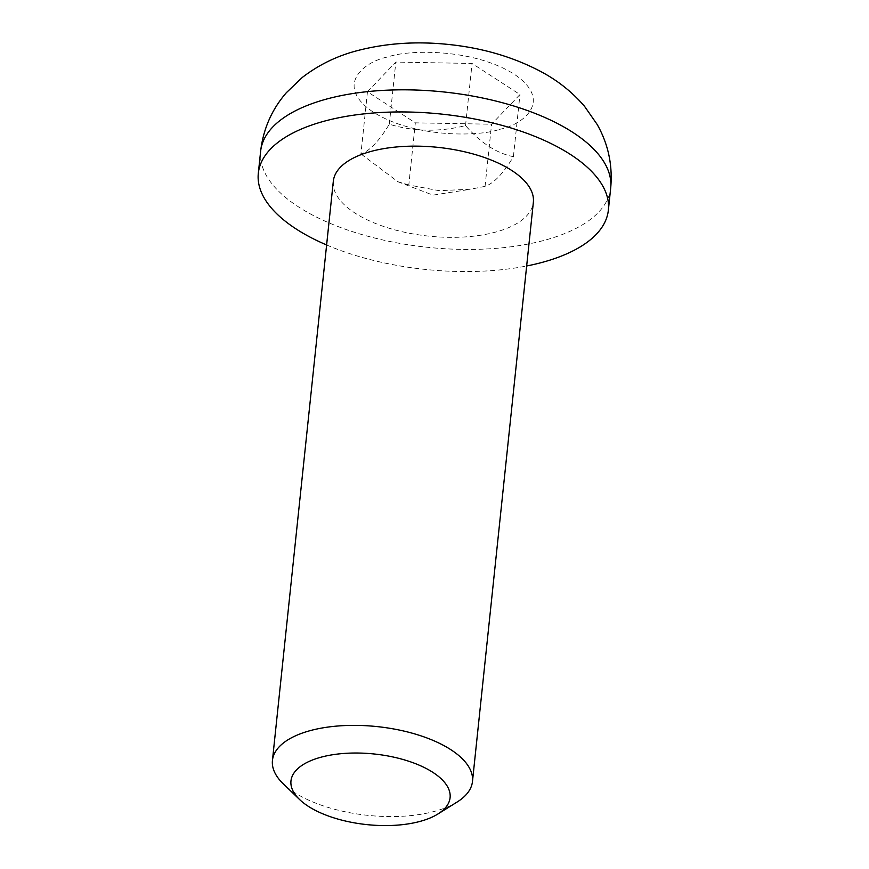 <?xml version="1.0" encoding="UTF-8"?>
<svg xmlns="http://www.w3.org/2000/svg" width="869" height="869" viewBox="0 0 869 869"><rect width="100%" height="100%" fill="white"/><g stroke="black" fill="none" stroke-linecap="round" stroke-linejoin="round"><path stroke-width="0.65" stroke-dasharray="4.34 3.26" d="M333.316 181.241A100.565 44.623 -174 0 0 387.672 227.787A100.565 44.623 -174 0 0 495.536 232.11A100.565 44.623 -174 0 0 533.36 202.26M457.051 802.076A100.565 44.623 6 0 1 434.663 811.331A100.565 44.623 6 0 1 283.251 783.816M326.625 244.971A175.994 78.091 -174 0 0 526.657 265.99M367.457 91.766L360.917 153.922C369.618 151.054 379.069 141.158 389.29 124.224C413.905 131.697 439.323 132.153 465.534 125.603C480.763 142.961 496.72 153.324 513.416 156.681C503.249 173.55 493.798 183.457 485.054 186.368L491.582 124.224L519.955 94.536L472.073 63.459L395.819 62.079L367.457 91.766L415.328 122.844L491.582 124.224M389.29 124.224L395.819 62.079M465.534 125.603L472.073 63.459M513.416 156.681L519.955 94.536M485.054 186.368L470.477 189.257L439.095 190.669L408.799 184.988L415.328 122.844M408.799 184.988L397.937 181.74L360.917 153.922M260.635 151.239A175.994 78.091 -174 0 0 355.747 232.707A175.994 78.091 -174 0 0 544.505 240.268A175.994 78.091 -174 0 0 610.69 188.03M499.469 129.34C522.291 125.223 554.379 101.162 514.057 74.115C471.813 47.589 406.268 49.935 387.932 56.963C365.11 61.08 333.023 85.14 373.344 112.188C415.588 138.714 481.133 136.368 499.469 129.34M397.926 181.751L432.979 195.134L470.477 189.257"/><path stroke-width="1.3" d="M472.475 781.481L533.36 202.26A100.565 44.623 -174 0 0 479.004 155.703A100.565 44.623 -174 0 0 371.139 151.391A100.565 44.623 -174 0 0 333.316 181.241L272.442 760.462A100.565 44.623 6 0 1 310.266 730.612A100.565 44.623 6 0 1 418.119 734.935A100.565 44.623 6 0 1 472.475 781.481A100.565 44.623 6 0 1 457.051 802.076L437.824 814.047A80.002 35.499 6 0 1 420.009 821.411A80.002 35.499 6 0 1 299.566 799.513A80.002 35.499 6 0 1 321.052 757.192A80.002 35.499 6 0 1 423.8 767.284A80.002 35.499 6 0 1 437.824 814.047M299.566 799.513L283.251 783.816A100.565 44.623 6 0 1 272.442 760.462M526.657 265.99A175.994 78.091 -174 0 0 542.191 262.384A175.994 78.091 -174 0 0 608.365 210.146A175.994 78.091 -174 0 0 513.253 128.677A175.994 78.091 -174 0 0 324.495 121.117A175.994 78.091 -174 0 0 258.31 173.355A175.994 78.091 -174 0 0 326.625 244.971M260.635 151.239C263.253 128.981 271.812 109.483 286.325 92.722L302.271 77.471C318.695 64.827 337.096 55.877 357.474 50.608C386.444 43.07 417.163 41.06 449.631 44.58C483.305 48.164 513.829 57.224 541.213 71.758C557.876 80.643 572.291 92.136 584.457 106.214L597.199 124.495C608.278 144.135 612.775 165.316 610.69 188.03A175.994 78.091 -174 0 0 515.578 106.561A175.994 78.091 -174 0 0 326.809 99.001A175.994 78.091 -174 0 0 260.635 151.239L258.31 173.355M610.69 188.03L608.365 210.146"/></g></svg>
